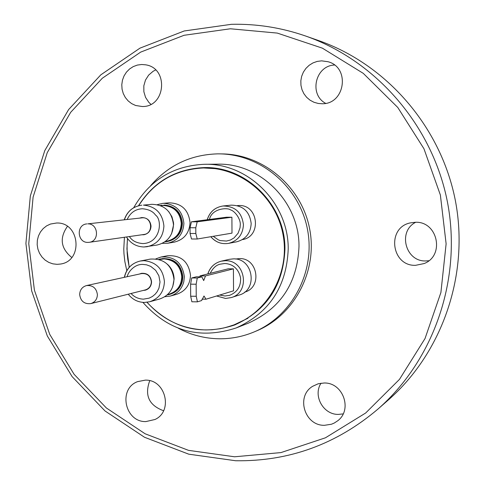 <?xml version="1.0" encoding="UTF-8"?>
<svg xmlns="http://www.w3.org/2000/svg" width="485" height="485" viewBox="0 0 485 485"><rect width="100%" height="100%" fill="white"/><g stroke="black" fill="none" stroke-linecap="round" stroke-linejoin="round"><path stroke-width="0.73" d="M234.57 456.785L280.979 452.584L325.447 437.797L365.66 413.014L399.482 379.367L425.048 338.5L440.901 292.516L446.121 243.816L440.374 195.018L423.951 148.743L397.773 107.464L363.277 73.356L322.379 48.16L277.287 33.089L230.381 28.779L184.076 35.284L140.68 52.107L102.28 78.261L70.671 112.338L47.269 152.605L33.101 197.092L28.76 243.676L34.405 290.175L49.755 334.414L74.114 374.323L106.397 408L145.136 433.79L188.544 450.365L234.57 456.785M235.704 460.75C289.072 461.52 336.523 444.26 378.064 408.982C434.451 359.464 462.163 278.172 447.431 201.96C432.535 125.773 376.384 60.789 305.55 35.999C281.373 27.627 256.668 23.729 231.436 24.311L184.215 30.967L139.971 48.142L100.825 74.829L68.609 109.58L44.765 150.635L30.331 195.982L25.911 243.47L31.664 290.861L47.306 335.953L72.138 376.633L105.033 410.971L144.518 437.27L188.768 454.184L235.704 460.75M415.712 222.282C397.47 231.333 405.466 261.882 425.842 260.942L428.849 260.73M415.603 265.319C391.286 266.362 386.399 227.708 410.249 222.906L415.348 222.275C437.725 221.124 445.078 255.656 424.132 263.555L415.603 265.319M334.468 65.032C315.347 65.657 308.745 94.484 325.635 103.341M321.931 103.735L318.239 103.463L313.965 102.268L310.042 100.183L306.641 97.303L303.925 93.757L301.997 89.695L300.955 85.311L300.839 80.789L301.652 76.339L303.367 72.144L305.908 68.409L309.151 65.287L312.964 62.917L317.172 61.419L321.591 60.849L327.854 61.692C350.479 67.215 345.174 104.524 321.931 103.735M155.63 69.961L153.066 71.319L148.64 75.12L145.47 80.092L143.833 85.79L143.863 91.732L145.561 97.394L148.78 102.286L150.877 104.311M142.166 106.512L135.606 105.481L131.647 103.62L128.167 100.922L125.33 97.503L123.263 93.538L122.062 89.191L121.79 84.681L122.45 80.201L124.014 75.975L126.409 72.18L129.537 69.009L133.236 66.603L137.346 65.075L141.675 64.499L145.603 64.82C169.004 68.033 165.725 107.276 142.166 106.512M67.421 226.386C59.297 238.062 60.74 248.423 71.75 257.462M57.097 264.337L52.835 263.84L48.767 262.391L45.075 260.069L41.946 256.971L39.509 253.255L37.897 249.09L37.169 244.67L37.363 240.202L38.473 235.898L40.449 231.957L43.195 228.568L46.584 225.883L50.464 224.04L56.539 223.015C79.91 221.881 83.535 261.179 60.346 264.064L57.097 264.337M149.744 380.701C144.372 395.36 148.98 405.369 163.566 410.74M145.839 421.592C124.827 422.192 117.922 388.806 137.57 381.634L145.354 380.131C165.634 379.416 173.418 411.231 154.982 419.495L145.839 421.592M321.046 383.18C312.734 395.675 323.24 414.705 338.324 414.408L343.15 413.905M324.471 425.309C304.525 425.854 295.638 396.178 312.752 386.248L318.184 383.78L324.132 382.998C343.059 382.374 352.844 409.789 337.621 420.847L334.238 423.053L331.449 424.236L324.471 425.309M378.064 408.982L388.406 399.907C442.805 352.128 469.516 273.819 455.336 200.42C440.986 127.058 386.878 64.463 318.542 40.546L305.55 35.999M150.617 185.706C168.253 165.337 190.496 154.727 217.347 153.872L219.505 153.872C260.924 154.297 299.36 186.925 307.435 229.175C315.777 271.37 292.364 316.026 254.122 331.934C242.93 336.602 231.29 338.888 219.214 338.785C204.779 338.548 191.151 335.032 178.322 328.23M254.122 331.934L256.62 330.879C294.644 315.062 317.917 270.685 309.624 228.75C301.603 186.761 263.397 154.333 222.215 153.915L219.505 153.872M133.708 207.725C149.465 180.25 173.018 165.767 204.361 164.294L217.462 164.179C260.263 162.808 299.542 202.154 298.99 246.562C297.444 283.028 280.572 308.551 248.368 323.143L236.177 327.945C199.838 339.821 168.75 331.297 142.899 302.385M204.361 164.294C248.356 162.881 288.769 203.397 288.211 249.126C286.629 286.671 269.284 312.946 236.177 327.945M126.791 270.648L124.833 261.451L123.966 253.667L123.784 248.969L124.433 237.268M129.192 267.332L126.931 248.969L127.464 238.481M138.486 205.767C153.8 181.711 175.57 168.998 203.809 167.61C246.283 165.931 285.489 204.973 284.944 249.12C283.392 285.447 266.55 310.77 234.425 325.077C200.754 335.984 171.599 328.387 146.955 302.3M204.743 167.604L192.309 168.974M138.674 205.719C153.933 181.923 175.558 169.338 203.548 167.956L204.179 167.949C241.16 167.452 275.916 196.473 282.967 234.261C290.291 272 268.629 311.746 234.049 324.859L226.21 327.399L220.184 328.739L212.024 329.764L205.858 329.945C182.493 329.212 162.905 319.991 147.082 302.282M203.548 167.956L218.893 168.865M247.938 318.263L234.049 324.859M157.328 204.646L162.657 203.385L169.089 202.833C181.517 203.203 188.507 209.781 190.047 222.566C189.374 233.158 184.064 239.699 174.109 242.179L167.749 243.246L162.275 243.355M162.657 203.385L164.191 203.318C176 204.482 182.56 211.169 183.882 223.379C183.203 234.109 177.825 240.736 167.749 243.246M235.577 259.026L239.36 258.59C257.826 257.723 262.549 287.429 244.695 292.122L244.622 292.146M237.371 205.616L238.953 205.531C258.578 204.543 261.821 236.753 242.391 239.596M155.849 258.857L161.105 256.995L167.543 255.753C180.935 255.013 188.592 261.524 190.508 275.292C190.029 284.931 185.379 291.279 176.558 294.334L170.241 296.08L164.706 296.747M161.105 256.995C174.661 256.25 182.415 262.846 184.355 276.796L183.797 281.803C181.778 289.102 177.255 293.861 170.241 296.08M166.828 241.591L167.664 241.457C176.879 239.19 181.796 233.152 182.421 223.349C181.214 212.23 175.237 206.137 164.482 205.076L163.639 205.149C174.412 206.216 180.402 212.315 181.602 223.458C180.978 233.279 176.055 239.323 166.828 241.591L164.906 241.797M169.144 294.534L169.974 294.31C176.401 292.303 180.535 287.957 182.384 281.282L182.893 276.723C181.111 263.992 174.03 257.984 161.65 258.699L164.136 258.547C174.897 259.675 180.881 265.804 182.081 276.923C181.632 285.859 177.322 291.727 169.144 294.534L167.101 294.959M216.577 295.995L225.592 298.451L231.169 297.602L239.111 295.068C258.335 289.963 253.206 257.941 233.309 258.875L229.356 259.317L221.227 261.179L225.252 260.73C245.507 259.778 250.739 292.406 231.169 297.602L225.628 298.445M210.793 236.722C215.552 242.239 221.475 244.452 228.568 243.373L236.565 241.839C245.707 239.372 250.575 233.285 251.181 223.579C249.69 211.466 243.009 205.325 231.139 205.149L223.033 205.992C235.116 206.173 241.918 212.43 243.44 224.767C242.827 234.661 237.868 240.863 228.568 243.373C221.506 244.452 215.607 242.227 210.86 236.71M160.268 205.501L162.178 205.216M165.355 241.469L166.773 241.239C175.825 239.014 180.662 233.091 181.275 223.458C180.093 212.533 174.224 206.549 163.663 205.507L160.784 205.707M210.217 273.328C212.83 268.138 216.116 265.095 220.075 264.198L224.664 263.507C231.466 263.749 238.487 267.647 240.578 278.057C240.912 286.538 237.244 292.297 229.575 295.335L224.985 296.002L219.699 295.044M209.429 219.456C212.042 207.816 228.32 207.586 230.393 209.859C234.982 210.927 240.833 219.281 240.269 224.864L240.039 227.811L238.099 233.224L234.025 237.929L230.454 240.002L226.477 241.057L220.348 240.59L218.395 239.899L213.212 236.316M167.483 294.613L169.053 294.189C177.08 291.443 181.311 285.683 181.754 276.917C180.572 266.016 174.709 260.008 164.16 258.899L159.28 259.536M172.702 286.756L174.115 279.105C173.933 273.2 171.708 268.247 167.44 264.258M171.587 233.703L173.618 224.634L173.497 222.615L171.951 216.771L168.774 211.672M191.714 277.96L196.334 276.802L201.839 276.85L197.274 278.008L191.714 277.96L190.593 284.161L196.158 284.216L196.237 296.274L190.672 296.22L191.872 301.773L197.425 301.84L201.627 300.554L203.991 296.002L205.998 299.221L233.54 290.824L233.412 268.848L205.494 275.923L203.7 280.591L201.839 276.85M126.47 236.977C130.611 243.385 136.412 246.719 143.875 246.98L157.013 245.046C167.295 242.488 172.781 235.722 173.472 224.755C171.872 211.521 164.645 204.712 151.805 204.324L143.427 205.113C155.697 206.325 162.523 213.297 163.906 226.016C163.202 237.195 157.619 244.094 147.149 246.707L143.918 246.974M128.252 294.201C132.417 299.487 137.801 302.24 144.391 302.452L149.756 301.743L159.565 299.033C168.671 295.874 173.472 289.309 173.963 279.33C171.975 265.083 164.063 258.335 150.229 259.099L140.244 261.027L143.966 260.675C156.225 261.967 163.045 268.963 164.421 281.664C163.918 291.831 159.031 298.524 149.756 301.743L144.451 302.44M127.167 219.444C130.416 212.594 135.515 209.035 142.475 208.762C148.646 209.314 152.993 211.411 155.521 215.061C162.681 219.954 160.699 243.021 142.887 243.579C136.8 243.076 132.466 240.966 129.889 237.25L129.362 236.565M127.143 276.717C128.428 271.218 135.054 263.913 143.02 264.428L146.573 264.834L150.75 266.392L155.637 270.303L158.868 275.747L160.02 282.003L158.953 288.151L157.195 291.673L155.194 294.183L152.417 296.487L149.162 298.148L143.427 299.154C138.377 298.924 134.26 297.038 131.065 293.498M141.838 234.776L143.918 234.752C148.355 233.734 150.732 230.872 151.035 226.162C150.332 220.493 147.222 217.626 141.723 217.565L139.704 218.062M141.747 217.565L139.747 218.056M143.263 290.43L145.324 290.188C149.265 288.914 151.35 286.126 151.569 281.84C150.696 275.741 147.301 272.909 141.39 273.34L139.438 274.043M141.414 273.34L139.486 274.031M89.179 242.318L143.924 234.479C153.593 233.534 152.338 217.322 142.632 217.783L87.73 223.858C98.4 223.355 99.801 241.287 89.179 242.318L87.967 242.403C77.145 242.876 75.999 224.634 86.815 223.906M90.768 303.61L145.306 289.921C149.125 288.684 151.144 285.986 151.356 281.827C150.508 275.916 147.222 273.17 141.487 273.595L86.554 285.562C92.847 285.101 96.466 288.138 97.406 294.674C97.176 299.269 94.963 302.252 90.768 303.61C84.354 304.24 80.649 301.227 79.655 294.565C79.904 289.842 82.201 286.841 86.554 285.562M143.311 290.418L145.348 290.182M141.887 234.77L143.942 234.746M195.794 227.762L195.831 233.509L197.243 239.014L231.994 233.133L231.903 217.225L226.568 217.213L191.442 221.809L190.035 227.744L195.794 227.762L197.183 221.821L191.442 221.809M231.903 217.225L197.183 221.821M197.171 239.008L191.502 238.99L190.071 233.485L190.035 227.744M190.672 296.22L190.593 284.161M199.881 276.832L200.032 275.88L228.271 268.805L233.412 268.848M201.96 299.178L205.998 299.221M200.032 275.88L205.494 275.923M197.274 278.008L196.158 284.216M196.237 296.274L197.425 301.84M158.789 259.396L160.808 258.869M129.259 267.265L127.755 259.148L127.155 252.994L127.07 244.749L127.543 238.59M223.252 328.121L235.292 324.738M124.451 277.305C126.494 268.538 131.756 263.112 140.244 261.027C131.69 263.131 126.379 268.569 124.312 277.335M195.831 233.509L190.071 233.485M124.402 219.754C127.337 211.23 133.151 206.374 141.838 205.179C133.084 206.386 127.228 211.248 124.263 219.766M207.277 219.735C209.762 211.83 215.013 207.247 223.033 205.992C214.982 207.253 209.702 211.836 207.204 219.747M225.537 298.439L216.631 295.977M207.877 273.916C210.09 267.217 214.54 262.967 221.227 261.179C214.509 262.979 210.035 267.229 207.81 273.934M197.243 239.014L191.502 238.99"/></g></svg>
